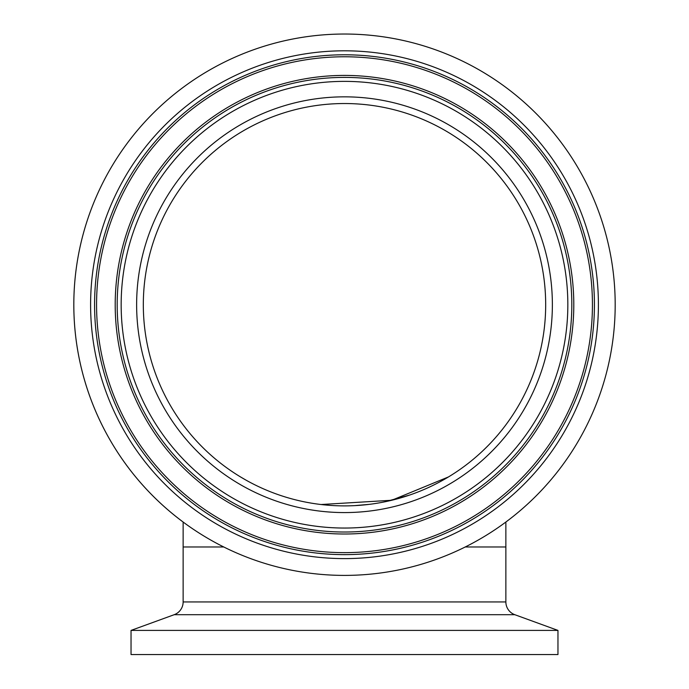 <?xml version="1.0" encoding="UTF-8"?>
<svg xmlns="http://www.w3.org/2000/svg" width="689" height="689" viewBox="0 0 689 689"><rect width="100%" height="100%" fill="white"/><g stroke="black" fill="none" stroke-linecap="round" stroke-linejoin="round"><path stroke-width="1.03" d="M240.857 477.141L245.689 479.949M321.04 504.52L391.774 500.257L448.496 476.926M514.786 614.691L174.214 614.691L131.039 630.409L557.961 630.409L514.786 614.691A13.556 13.556 0 0 1 505.864 601.953L505.864 546.971L465.239 546.971L505.864 546.971L505.864 522.029A270.682 270.682 0 0 0 531.133 500.765M174.214 614.691A13.556 13.556 0 0 0 183.136 601.953L183.136 546.971L223.761 546.971L183.136 546.971L183.136 522.029A270.682 270.682 0 0 1 157.867 108.655M409.318 495.158L385.099 501.747M369.347 504.348L354.611 505.631M246.378 480.336L240.478 476.909M131.039 630.409L131.039 654.55L557.961 654.55L557.961 630.409M423.735 489.629A201.179 201.179 0 0 0 529.419 225.475A201.179 201.179 0 0 0 265.265 119.791A201.179 201.179 0 0 0 159.581 383.945A201.179 201.179 0 0 0 423.735 489.629M237.886 55.912A270.682 270.682 0 0 0 95.693 411.324A270.682 270.682 0 0 0 451.114 553.517A270.682 270.682 0 0 0 593.307 198.105A270.682 270.682 0 0 0 237.886 55.912M505.864 601.953L183.136 601.953M262.63 113.642A207.871 207.871 0 0 0 153.432 386.581A207.871 207.871 0 0 0 426.37 495.779A207.871 207.871 0 0 0 535.568 222.84A207.871 207.871 0 0 0 262.63 113.642M244.5 71.329A253.905 253.905 0 0 0 111.118 404.71A253.905 253.905 0 0 0 444.5 538.092A253.905 253.905 0 0 0 577.882 204.711A253.905 253.905 0 0 0 244.5 71.329M246.068 74.989A249.926 249.926 0 0 0 114.779 403.143A249.926 249.926 0 0 0 442.932 534.431A249.926 249.926 0 0 0 574.221 206.278A249.926 249.926 0 0 0 246.068 74.989M442.149 532.606A247.937 247.937 0 0 0 572.395 207.062A247.937 247.937 0 0 0 246.851 76.815A247.937 247.937 0 0 0 116.605 402.359A247.937 247.937 0 0 0 442.149 532.606M434.811 515.475A229.299 229.299 0 0 0 555.265 214.4A229.299 229.299 0 0 0 254.189 93.945A229.299 229.299 0 0 0 133.735 395.021A229.299 229.299 0 0 0 434.811 515.475M254.973 95.771A227.31 227.31 0 0 0 135.561 394.237A227.31 227.31 0 0 0 434.027 513.649A227.31 227.31 0 0 0 553.439 215.183A227.31 227.31 0 0 0 254.973 95.771M256.541 99.423A223.339 223.339 0 0 0 139.212 392.67A223.339 223.339 0 0 0 432.459 509.998A223.339 223.339 0 0 0 549.788 216.751A223.339 223.339 0 0 0 256.541 99.423"/></g></svg>
